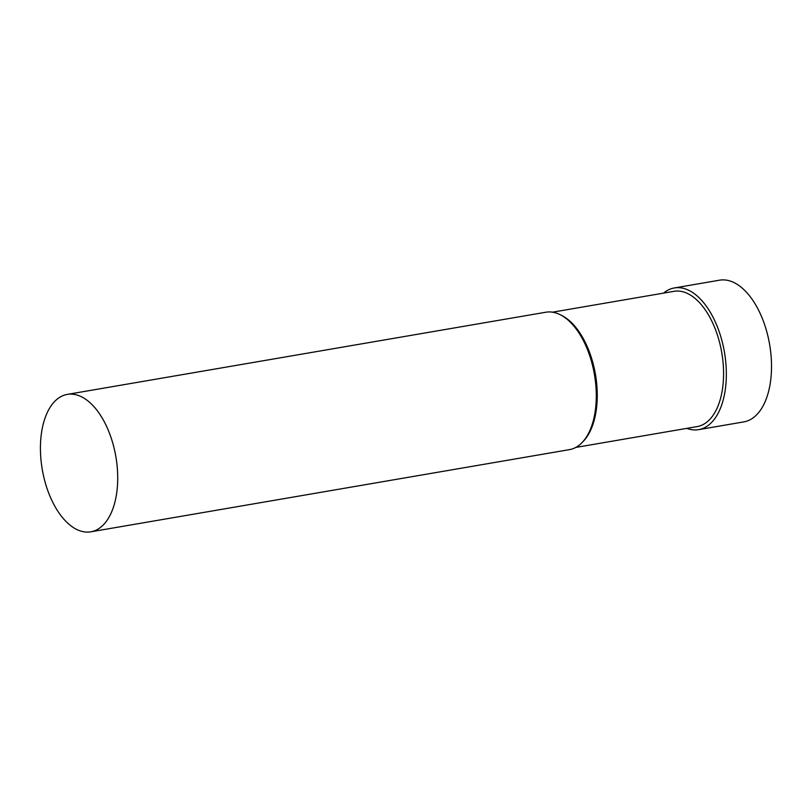 <?xml version="1.0" encoding="UTF-8"?>
<svg xmlns="http://www.w3.org/2000/svg" width="812" height="812" viewBox="0 0 812 812"><rect width="100%" height="100%" fill="white"/><g stroke="black" fill="none" stroke-linecap="round" stroke-linejoin="round"><path stroke-width="1.22" d="M686.79 428.381A71.892 38.519 -99.7 0 0 698.655 429.649L743.833 421.895A71.892 38.519 -99.7 0 0 769.634 344.532A71.892 38.519 -99.7 0 0 719.503 280.191L674.325 287.955A71.892 38.519 -99.7 0 0 663.566 293.112M698.655 429.649A71.892 38.519 -99.7 0 0 724.456 352.286A71.892 38.519 -99.7 0 0 674.325 287.955M575.738 447.442L697.153 426.594A68.624 36.773 -99.7 0 0 721.777 352.743A68.624 36.773 -99.7 0 0 673.93 291.335L552.515 312.184M90.873 531.809L569.445 449.635A69.71 37.352 -99.7 0 0 582.113 442.54L583.3 441.302A68.624 36.773 -99.7 0 0 595.45 374.433A68.624 36.773 -99.7 0 0 561.691 315.452L560.158 314.68A69.71 37.352 -99.7 0 0 545.847 312.224L67.274 394.399A69.71 37.352 -99.7 0 0 42.021 467.986A69.71 37.352 -99.7 0 0 90.873 531.809A69.71 37.352 -99.7 0 0 115.883 456.78A69.71 37.352 -99.7 0 0 67.274 394.399M582.113 442.54A69.71 37.352 -99.7 0 0 594.455 374.606A69.71 37.352 -99.7 0 0 560.158 314.68"/></g></svg>
